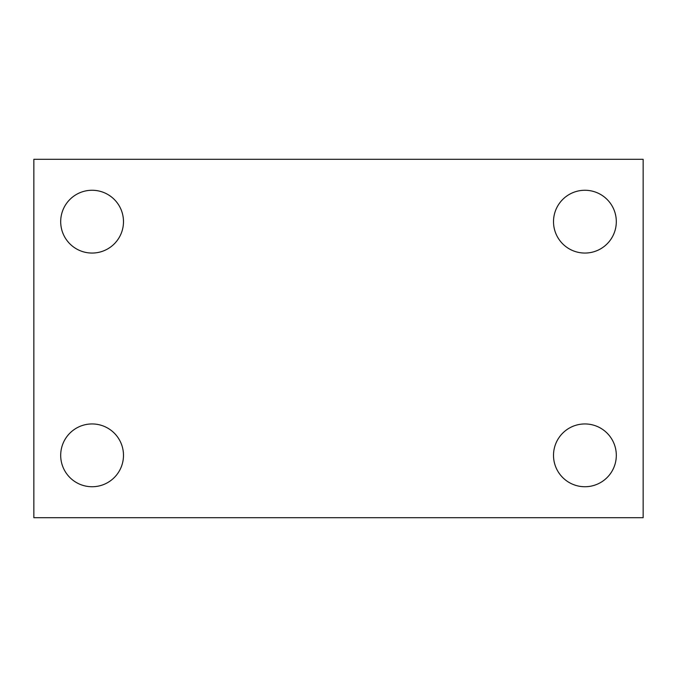 <?xml version="1.0" encoding="UTF-8"?>
<svg xmlns="http://www.w3.org/2000/svg" width="677" height="677" viewBox="0 0 677 677"><rect width="100%" height="100%" fill="white"/><g stroke="black" fill="none" stroke-linecap="round" stroke-linejoin="round"><path stroke-width="1.02" d="M33.85 159.298L643.15 159.298L643.15 517.702L33.85 517.702L33.85 159.298M92.089 423.946A31.396 31.396 0 0 1 123.485 455.342A31.396 31.396 0 0 1 92.089 486.738A31.396 31.396 0 0 1 60.693 455.342A31.396 31.396 0 0 1 92.089 423.946M584.911 423.946A31.396 31.396 0 0 1 616.307 455.342A31.396 31.396 0 0 1 584.911 486.738A31.396 31.396 0 0 1 553.515 455.342A31.396 31.396 0 0 1 584.911 423.946M584.911 190.262A31.396 31.396 0 0 1 616.307 221.658A31.396 31.396 0 0 1 584.911 253.054A31.396 31.396 0 0 1 553.515 221.658A31.396 31.396 0 0 1 584.911 190.262M92.089 190.262A31.396 31.396 0 0 1 123.485 221.658A31.396 31.396 0 0 1 92.089 253.054A31.396 31.396 0 0 1 60.693 221.658A31.396 31.396 0 0 1 92.089 190.262"/></g></svg>
